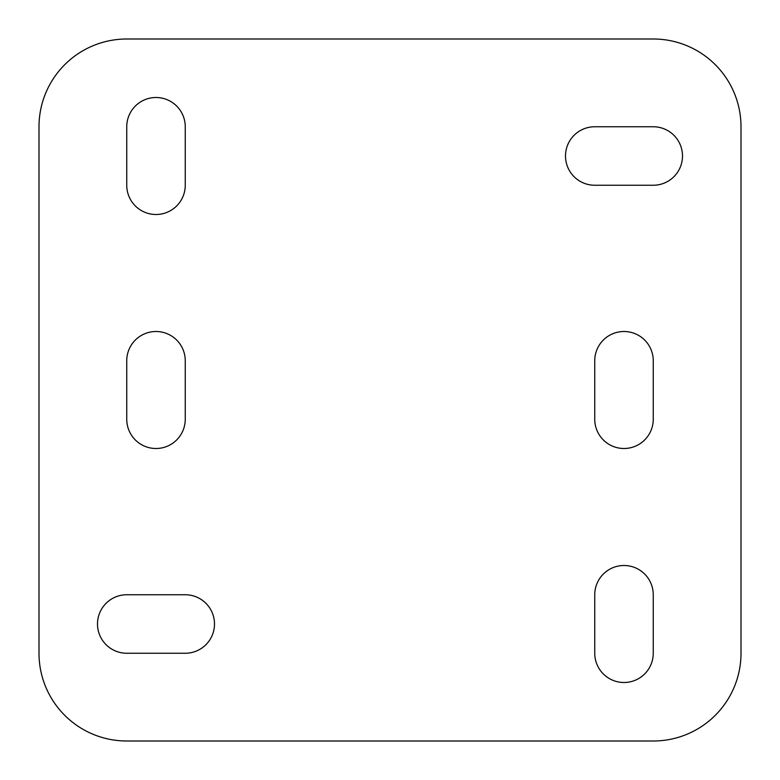 <?xml version="1.0" encoding="UTF-8"?>
<svg xmlns="http://www.w3.org/2000/svg" width="780" height="780" viewBox="0 0 780 780"><rect width="100%" height="100%" fill="white"/><g stroke="black" fill="none" stroke-linecap="round" stroke-linejoin="round"><path stroke-width="1.17" d="M185.25 419.25L185.25 360.75A29.25 29.25 0 0 0 156 331.5A29.25 29.25 0 0 0 126.75 360.75L126.75 419.25A29.25 29.25 0 0 0 156 448.5A29.25 29.25 0 0 0 185.25 419.25M594.75 185.25L653.25 185.25A29.25 29.25 0 0 0 682.5 156A29.25 29.25 0 0 0 653.25 126.75L594.75 126.75A29.25 29.25 0 0 0 565.5 156A29.25 29.25 0 0 0 594.75 185.25M126.75 653.25L185.25 653.25A29.25 29.25 0 0 0 214.5 624A29.25 29.25 0 0 0 185.25 594.75L126.75 594.75A29.25 29.25 0 0 0 97.5 624A29.25 29.25 0 0 0 126.75 653.25M39 653.25A87.75 87.75 0 0 0 126.75 741L653.25 741A87.75 87.75 0 0 0 741 653.25L741 126.75A87.75 87.75 0 0 0 653.25 39L126.75 39A87.75 87.75 0 0 0 39 126.75L39 653.25M653.25 653.25L653.25 594.75A29.25 29.25 0 0 0 624 565.5A29.25 29.25 0 0 0 594.75 594.75L594.75 653.25A29.25 29.25 0 0 0 624 682.5A29.25 29.25 0 0 0 653.25 653.25M653.25 419.25L653.25 360.75A29.25 29.25 0 0 0 624 331.5A29.25 29.25 0 0 0 594.75 360.75L594.75 419.25A29.25 29.25 0 0 0 624 448.5A29.25 29.25 0 0 0 653.25 419.25M185.25 185.25L185.25 126.75A29.25 29.25 0 0 0 156 97.5A29.25 29.25 0 0 0 126.75 126.75L126.75 185.25A29.25 29.25 0 0 0 156 214.5A29.25 29.25 0 0 0 185.25 185.25"/></g></svg>
